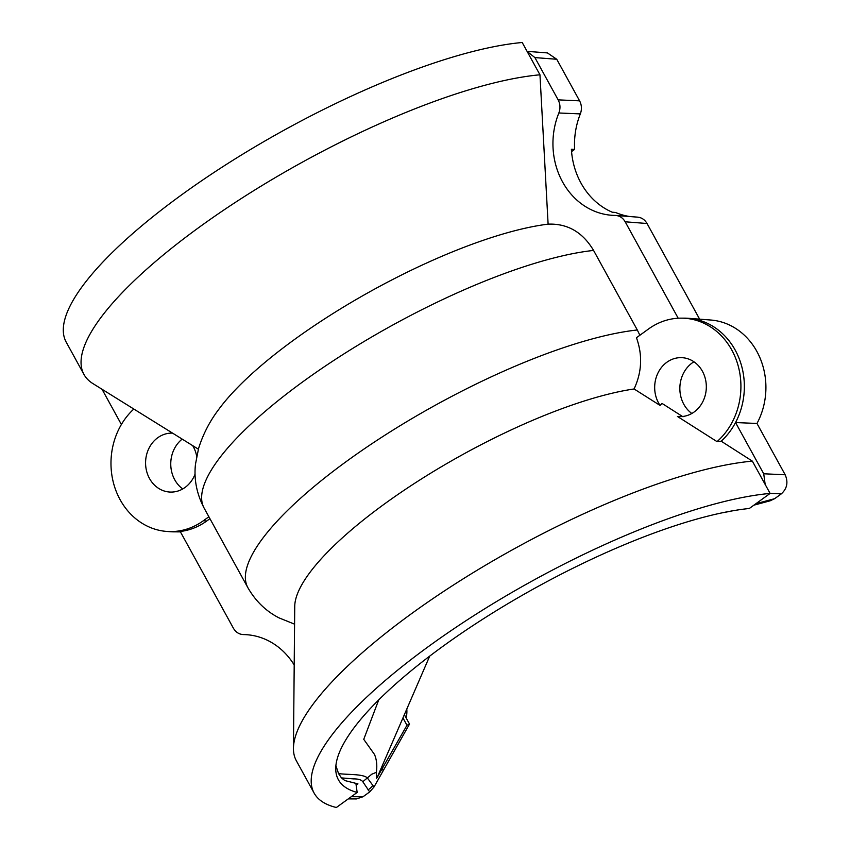 <?xml version="1.0" encoding="UTF-8"?>
<svg xmlns="http://www.w3.org/2000/svg" width="850" height="850" viewBox="0 0 850 850"><rect width="100%" height="100%" fill="white"/><g stroke="black" fill="none" stroke-linecap="round" stroke-linejoin="round"><path stroke-width="1.27" d="M548.112 224.145C567.534 223.412 582.686 232.178 593.576 250.431A253.555 69.583 151.2 0 0 303.896 381.013A253.555 69.583 151.2 0 0 204.138 508.141C196.69 493.861 193.8 479.198 195.489 464.164L198.549 448.545C203.054 434.159 209.854 421.016 218.949 409.116A224.113 61.498 -28.8 0 1 294.833 339.246A224.113 61.498 -28.8 0 1 548.112 224.145L539.962 74.8L522.208 42.5A294.461 80.803 -28.8 0 0 182.059 194.523A294.461 80.803 -28.8 0 0 66.215 342.157L83.969 374.457A294.461 80.803 -28.8 0 1 199.814 226.812A294.461 80.803 -28.8 0 1 539.962 74.8M336.366 807.5A294.461 80.803 -28.8 0 1 314.118 793.093A294.461 80.803 -28.8 0 1 429.962 645.447A294.461 80.803 -28.8 0 1 770.111 493.425L749.317 508.481A266.762 73.206 -28.8 0 0 485.201 617.642A266.762 73.206 -28.8 0 0 335.846 771.141A266.762 73.206 -28.8 0 0 357.159 792.444L336.366 807.5M314.118 793.093L296.363 760.793A294.461 80.803 -28.8 0 1 293.441 748.351A294.461 80.803 -28.8 0 1 412.207 613.158A294.461 80.803 -28.8 0 1 752.356 461.136L765.17 484.457L763.714 473.779L735.548 422.546A69.126 60.52 -87.7 0 1 721.183 441.192L752.356 461.136M629.988 216.548A73.387 64.249 92.3 0 1 615.57 212.479L612.223 212.202A73.27 64.143 92.3 0 1 580.964 183.048A73.27 64.143 92.3 0 1 571.391 149.26L574.632 149.398A73.387 64.249 92.3 0 1 580.338 113.9L558.854 112.986C560.543 108.46 560.309 104.082 558.153 99.864L534.905 57.588L527.138 51.478M678.194 318.219L625.186 221.797C622.806 217.759 619.459 215.624 615.166 215.422A72.579 63.537 92.3 0 1 611.543 215.262A72.579 63.537 92.3 0 1 562.562 181.911A72.579 63.537 92.3 0 1 558.854 112.986M683.018 416.808L662.012 403.41L660.078 405.439A29.495 25.819 -87.7 0 1 658.58 402.996A29.495 25.819 -87.7 0 1 658.112 372.704A29.495 25.819 -87.7 0 1 681.286 357.648A29.495 25.819 -87.7 0 1 702.419 371.259A29.495 25.819 -87.7 0 1 702.674 401.965A29.495 25.819 -87.7 0 1 678.895 416.574A29.495 25.819 -87.7 0 1 677.429 416.447L679.479 416.606M691.826 413.483A29.952 26.223 92.3 0 1 683.825 404.292A29.952 26.223 92.3 0 1 693.929 361.781M182.729 488.952A29.952 26.223 92.3 0 1 174.728 479.751A29.952 26.223 92.3 0 1 182.176 439.099M172.571 433.128A29.495 25.819 -87.7 0 0 172.189 433.118A29.495 25.819 -87.7 0 0 149.016 448.173A29.495 25.819 -87.7 0 0 149.483 478.465A29.495 25.819 -87.7 0 0 169.788 492.044A29.495 25.819 -87.7 0 0 195.096 474.034M196.679 456.237A29.495 25.819 -87.7 0 0 193.311 446.728A29.495 25.819 -87.7 0 0 192.684 445.634M355.916 783.456L356.15 785.177L357.946 783.87L344.866 780.566L341.445 777.899L353.494 778.887C358.264 778.855 361.367 779.79 362.801 781.724L371.769 774.222L376.327 772.321C377.315 765.744 376.72 759.815 374.531 754.513L363.747 739.33L378.739 699.869M294.578 624.166L279.108 617.918C266.05 611.256 255.637 601.184 247.881 587.701A253.555 69.583 -28.8 0 1 347.629 460.562A253.555 69.583 -28.8 0 1 637.309 329.981L639.88 335.251M294.206 664.976A72.579 63.537 92.3 0 0 243.408 634.578C239.105 634.376 235.769 632.241 233.389 628.203L180.221 531.484A69.126 60.52 -87.7 0 0 206.762 520.986L209.939 518.681M593.576 250.431L637.309 329.981M637.723 217.154L615.166 215.422M102.032 389.257L121.391 424.49M637.086 217.122C641.346 217.345 644.672 219.481 647.041 223.508L699.635 319.164M376.327 772.321L376.486 778.271L377.092 777.676L429.707 656.115M527.074 51.351L547.421 52.912L556.75 59.266L579.604 100.842C581.751 105.028 581.995 109.384 580.338 113.9M721.183 441.192L717.028 441.628A69.009 60.414 -87.7 0 0 737.906 364.905A69.009 60.414 -87.7 0 0 681.392 318.144L684.728 318.155A69.126 60.52 92.3 0 1 688.553 318.314L710.759 320.025A68.319 59.808 92.3 0 1 756.978 423.47L785.177 474.778C788.386 482.269 787.1 488.633 781.309 493.861L770.058 493.34M756.978 423.47L735.548 422.546A69.126 60.52 92.3 0 0 688.553 318.314M335.899 765.638L338.555 773.585C347.608 774.881 362.164 773.744 367.232 777.75L374 786.994L369.665 791.934L362.801 781.724M733.752 510.616L728.004 511.658M574.632 149.398L571.561 151.619M133.822 409.031A69.009 60.414 -87.7 0 0 113.613 483.469A69.009 60.414 -87.7 0 0 166.685 531.431A69.009 60.414 -87.7 0 0 203.363 520.742L208.877 516.758M180.221 531.484A69.126 60.52 92.3 0 1 173.836 531.845A69.126 60.52 92.3 0 1 170.021 531.686L166.685 531.431M406.799 709.028A26.223 22.961 92.3 0 1 406.162 717.952M404.356 714.68L409.519 724.062L374 786.994M351.294 796.684L363.003 796.758L369.665 791.934M363.003 796.758L356.405 798.926L348.266 798.883M409.519 724.062L406.98 725.263L402.953 717.931M383.839 769.197L381.246 770.27L406.98 725.263M377.092 777.676L381.246 770.27M681.392 318.144A69.009 60.414 -87.7 0 0 648.529 328.982L636.459 337.726C642.696 355.087 641.899 372.172 634.079 388.971L660.078 405.439M677.429 416.447L717.028 441.628M755.926 503.699L774.658 498.684L781.309 493.861M774.658 498.684L770.047 500.831M338.555 773.585L341.445 777.899M198.369 449.172L92.916 383.594A294.461 80.803 -28.8 0 1 83.969 374.457M293.441 748.351L294.737 606.39A224.113 61.498 -28.8 0 1 417.828 481.249A224.113 61.498 -28.8 0 1 634.079 388.971M356.15 785.177L357.159 792.444M765.17 484.457L770.111 493.425M647.041 223.508L625.186 221.797M558.153 99.864L579.604 100.842M556.75 59.266L534.905 57.588M763.714 473.779L785.177 474.778M203.363 520.742L206.762 520.986M367.976 789.831A13.823 13.313 -37 0 0 372.714 785.474M247.881 587.701L204.138 508.141M731.096 511.169L721.958 512.869M180.434 531.877L173.836 531.845M770.259 500.777L753.907 505.166"/></g></svg>
